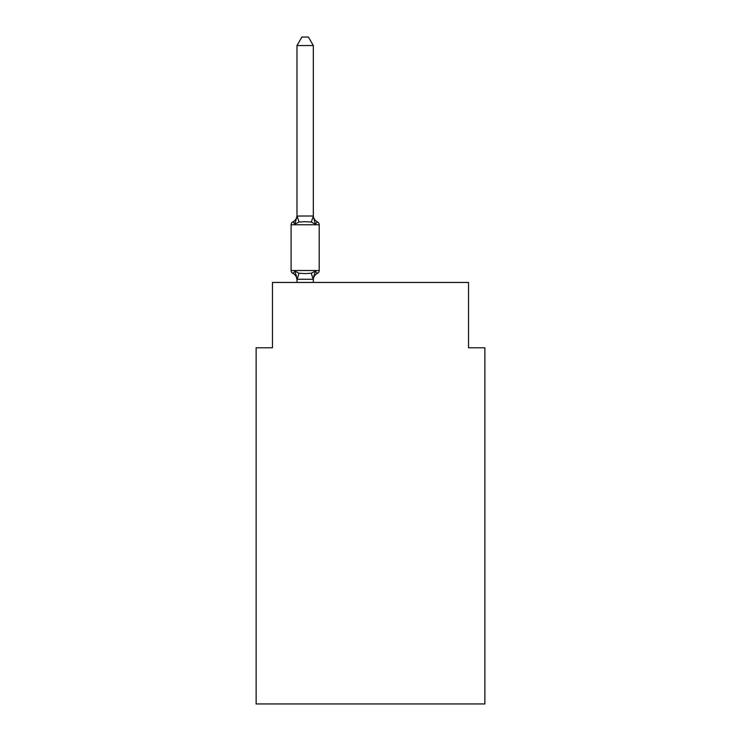 <?xml version="1.0" encoding="UTF-8"?>
<svg xmlns="http://www.w3.org/2000/svg" width="741" height="741" viewBox="0 0 741 741"><rect width="100%" height="100%" fill="white"/><g stroke="black" fill="none" stroke-linecap="round" stroke-linejoin="round"><path stroke-width="1.11" d="M484.864 703.95L484.864 347.788L468.525 347.788L468.525 282.441L272.475 282.441L272.475 347.788L256.136 347.788L256.136 703.95L484.864 703.95M291.102 224.773L291.102 270.511L319.204 270.511A3.27 3.27 0 0 1 317.361 273.457L315.36 271.15L317.361 273.457L315.36 271.15L317.361 273.457L315.36 271.15L317.361 273.457L315.36 271.15L317.361 273.457L315.36 271.15L317.361 273.457L315.36 271.15L317.361 273.457L315.36 271.15L317.361 273.457L315.36 271.15L317.361 273.457L315.36 271.15L313.184 279.283L296.984 279.246L294.937 271.15L292.936 273.457A3.27 3.27 0 0 1 291.102 270.511A3.27 3.27 0 0 0 292.936 273.457L294.937 271.15L292.936 273.457A3.27 3.27 0 0 1 291.102 270.511A3.27 3.27 0 0 0 292.936 273.457A3.27 3.27 0 0 1 291.102 270.511A3.27 3.27 0 0 0 292.936 273.457A3.27 3.27 0 0 1 291.102 270.511A3.27 3.27 0 0 0 292.936 273.457A3.27 3.27 0 0 1 291.102 270.511A3.27 3.27 0 0 0 292.936 273.457A3.27 3.27 0 0 1 291.102 270.511A3.27 3.27 0 0 0 292.936 273.457A3.27 3.27 0 0 1 291.102 270.511A3.27 3.27 0 0 0 292.936 273.457A3.27 3.27 0 0 1 291.102 270.511A3.27 3.27 0 0 0 292.936 273.457A3.27 3.27 0 0 1 291.102 270.511A3.27 3.27 0 0 0 292.936 273.457A3.27 3.27 0 0 1 291.102 270.511A3.27 3.27 0 0 0 292.936 273.457A3.27 3.27 0 0 1 291.102 270.511A3.27 3.27 0 0 0 292.936 273.457A3.27 3.27 0 0 1 291.102 270.511A3.27 3.27 0 0 0 292.936 273.457L294.937 271.15L292.936 273.457L294.937 271.15L292.936 273.457L294.937 271.15L292.936 273.457L294.937 271.15L292.936 273.457L294.937 271.15L292.936 273.457L294.937 271.15L299.021 273.253L305.153 273.586L311.276 273.253L315.36 271.15L317.361 273.457A3.27 3.27 0 0 0 319.204 270.511L319.204 224.773A3.27 3.27 0 0 0 317.361 221.828L315.36 224.134L317.361 221.828A3.27 3.27 0 0 1 319.204 224.773A3.27 3.27 0 0 0 317.361 221.828A3.27 3.27 0 0 1 319.204 224.773A3.27 3.27 0 0 0 317.361 221.828A3.27 3.27 0 0 1 319.204 224.773A3.27 3.27 0 0 0 317.361 221.828A3.27 3.27 0 0 1 319.204 224.773A3.27 3.27 0 0 0 317.361 221.828A3.27 3.27 0 0 1 319.204 224.773A3.27 3.27 0 0 0 317.361 221.828A3.27 3.27 0 0 1 319.204 224.773L291.102 224.773A3.27 3.27 0 0 1 292.936 221.828L293.871 222.281M313.323 45.544L296.984 45.544L301.883 37.05L308.413 37.05L313.323 45.544L313.323 216.335L315.36 224.134L311.276 222.031L305.153 221.698L299.021 222.031L294.937 224.134L292.936 221.828A7.188 7.188 0 0 0 296.984 215.362L296.984 216.335L296.984 215.362M313.323 216.335L311.276 222.031M296.03 274.596L296.984 279.913A7.188 7.188 0 0 0 292.936 273.457M313.323 278.949L314.082 275.106L313.323 278.949M294.937 224.134L292.936 221.828L294.937 224.134L292.936 221.828L294.937 224.134L292.936 221.828L294.937 224.134L292.936 221.828L294.937 224.134L292.936 221.828L294.937 224.134L296.984 216.039L313.184 215.992M296.984 45.544L296.984 216.039M313.323 282.441L313.323 279.246M296.984 282.441L296.984 279.246M317.361 273.457A7.188 7.188 0 0 0 313.323 279.913M313.323 215.362A7.188 7.188 0 0 0 317.361 221.828M299.021 273.253L297.113 279.283M311.276 273.253L313.184 279.283M297.113 215.992L299.021 222.031"/></g></svg>

